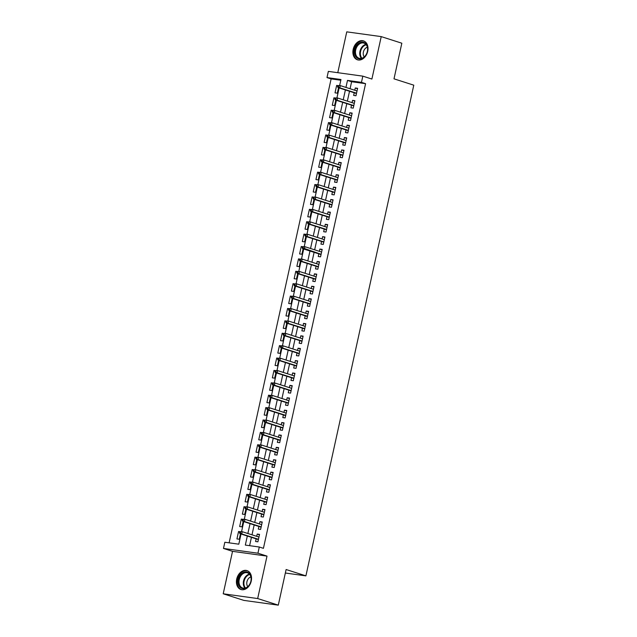 <?xml version="1.0" encoding="UTF-8"?>
<svg xmlns="http://www.w3.org/2000/svg" width="637" height="637" viewBox="0 0 637 637"><rect width="100%" height="100%" fill="white"/><g stroke="black" fill="none" stroke-linecap="round" stroke-linejoin="round"><path stroke-width="0.96" d="M353.185 49.336A9.929 7.286 -72.2 0 0 357.421 59.798A9.929 7.286 -72.2 0 0 367.716 51.342A9.929 7.286 -72.2 0 0 363.48 40.879A9.929 7.286 -72.2 0 0 353.185 49.336M236.717 579.057A9.929 7.286 -72.2 0 0 240.953 589.52A9.929 7.286 -72.2 0 0 251.249 581.063A9.929 7.286 -72.2 0 0 247.013 570.601A9.929 7.286 -72.2 0 0 236.717 579.057M340.811 80.238L331.121 78.9L326.996 77.579L328.358 71.384L362.827 76.153L361.466 82.348L347.491 80.413L345.947 87.42M285.352 573.021L305.903 575.864L413.787 85.175L394 78.837L401.836 43.212L381.229 36.612L346.759 31.85L337.777 72.69M305.903 575.864L286.117 569.526L278.289 605.15L243.82 600.388L223.213 593.788L257.674 598.549L267.007 556.109L257.937 553.211L223.476 548.441L224.837 542.246L238.803 544.181L241.041 534.005M267.007 556.109L232.537 551.347L223.213 593.788M232.537 551.347L223.476 548.441M331.121 78.9L229.113 542.843M278.289 605.15L257.674 598.549M354.228 92.763L353.646 95.423L355.972 95.741L357.604 88.312L355.279 87.986L354.777 90.247M351.505 105.153L350.915 107.812L353.248 108.131L354.881 100.702L352.556 100.375L352.054 102.637M348.781 117.542L348.192 120.202L350.525 120.528L352.157 113.091L349.832 112.765L349.331 115.034M346.05 129.94L345.469 132.592L347.802 132.918L349.434 125.481L347.101 125.163L346.608 127.424M343.327 142.33L342.746 144.989L345.071 145.308L346.711 137.871L344.378 137.552L343.884 139.814M340.604 154.719L340.023 157.379L342.348 157.697L343.988 150.26L341.655 149.942L341.161 152.203M337.881 167.109L337.299 169.768L339.625 170.087L341.257 162.658L338.932 162.331L338.43 164.593M335.158 179.499L334.568 182.158L336.901 182.485L338.534 175.048L336.209 174.721L335.707 176.982M332.434 191.896L331.845 194.548L334.178 194.874L335.81 187.437L333.485 187.119L332.984 189.38M329.711 204.286L329.122 206.937L331.455 207.264L333.087 199.827L330.754 199.508L330.261 201.77M326.98 216.676L326.399 219.335L328.732 219.654L330.364 212.217L328.031 211.898L327.537 214.159M324.257 229.065L323.676 231.725L326.001 232.043L327.641 224.614L325.308 224.288L324.814 226.549M321.534 241.455L320.952 244.114L323.278 244.433L324.918 237.004L322.585 236.677L322.091 238.939M318.811 253.845L318.229 256.504L320.554 256.83L322.187 249.393L319.862 249.067L319.36 251.336M316.087 266.242L315.498 268.894L317.831 269.22L319.463 261.783L317.138 261.465L316.637 263.726M313.364 278.632L312.775 281.291L315.108 281.61L316.74 274.173L314.415 273.854L313.914 276.116M310.641 291.021L310.052 293.681L312.385 293.999L314.017 286.562L311.684 286.244L311.19 288.505M307.91 303.411L307.329 306.071L309.654 306.389L311.294 298.96L308.961 298.634L308.467 300.895M305.187 315.801L304.605 318.46L306.93 318.787L308.571 311.35L306.238 311.023L305.744 313.285M302.464 328.198L301.882 330.85L304.207 331.176L305.84 323.739L303.515 323.421L303.021 325.682M299.74 340.588L299.159 343.239L301.484 343.566L303.116 336.129L300.791 335.81L300.29 338.072M297.017 352.978L296.428 355.637L298.761 355.956L300.393 348.519L298.068 348.2L297.567 350.461M294.294 365.367L293.705 368.027L296.038 368.345L297.67 360.916L295.345 360.59L294.843 362.851M291.571 377.757L290.982 380.416L293.315 380.735L294.947 373.306L292.614 372.979L292.12 375.241M288.84 390.147L288.258 392.806L290.583 393.133L292.224 385.696L289.891 385.369L289.397 387.638M286.117 402.544L285.535 405.196L287.86 405.522L289.501 398.085L287.168 397.767L286.674 400.028M283.393 414.934L282.812 417.593L285.137 417.912L286.769 410.475L284.444 410.156L283.951 412.418M280.67 427.323L280.089 429.983L282.414 430.301L284.046 422.864L281.721 422.546L281.22 424.807M277.947 439.713L277.358 442.373L279.691 442.691L281.323 435.262L278.998 434.936L278.496 437.197M275.224 452.103L274.635 454.762L276.968 455.089L278.6 447.652L276.275 447.325L275.773 449.587M272.493 464.5L271.911 467.152L274.244 467.478L275.877 460.041L273.544 459.723L273.05 461.984M269.769 476.89L269.188 479.542L271.513 479.868L273.154 472.431L270.821 472.113L270.327 474.374M267.046 489.28L266.465 491.939L268.79 492.258L270.43 484.821L268.097 484.502L267.604 486.764M264.323 501.669L263.742 504.329L266.067 504.647L267.699 497.218L265.374 496.892L264.873 499.153M261.6 514.059L261.011 516.718L263.344 517.037L264.976 509.608L262.651 509.282L262.149 511.543M258.877 526.449L258.288 529.108L260.621 529.435L262.253 521.998L259.928 521.671L259.426 523.94M239.695 531.855L238.572 531.489L236.932 538.926L239.265 539.244L240.46 533.822M242.426 519.458L241.296 519.099L239.663 526.536L241.988 526.855L243.183 521.424M245.149 507.068L244.019 506.71L242.386 514.147L244.712 514.465L245.906 509.035M247.873 494.678L246.742 494.32L245.11 501.749L247.435 502.075L248.629 496.645M250.596 482.289L249.465 481.922L247.833 489.359L250.158 489.686L251.352 484.255M253.319 469.899L252.188 469.533L250.556 476.97L252.889 477.288L254.083 471.866M256.042 457.501L254.919 457.143L253.279 464.58L255.612 464.899L256.807 459.476M258.765 445.112L257.643 444.753L256.002 452.19L258.335 452.509L259.53 447.078M261.496 432.722L260.366 432.364L258.733 439.793L261.059 440.119L262.253 434.689M264.22 420.332L263.089 419.974L261.457 427.403L263.782 427.73L264.976 422.299M266.943 407.943L265.812 407.576L264.18 415.013L266.505 415.34L267.699 409.909M269.666 395.553L268.535 395.187L266.903 402.624L269.236 402.942L270.422 397.52M272.389 383.156L271.258 382.797L269.626 390.234L271.959 390.553L273.154 385.122M275.112 370.766L273.99 370.408L272.349 377.845L274.682 378.163L275.877 372.733M277.843 358.376L276.713 358.018L275.08 365.447L277.406 365.773L278.6 360.343M280.567 345.987L279.436 345.62L277.804 353.057L280.129 353.384L281.323 347.953M283.29 333.597L282.159 333.231L280.527 340.668L282.852 340.986L284.046 335.564M286.013 321.199L284.882 320.841L283.25 328.278L285.575 328.596L286.769 323.174M288.736 308.81L287.606 308.451L285.973 315.888L288.306 316.207L289.493 310.776M291.459 296.42L290.337 296.062L288.696 303.491L291.029 303.817L292.224 298.387M294.183 284.03L293.06 283.672L291.42 291.101L293.753 291.428L294.947 285.997M296.914 271.641L295.783 271.274L294.151 278.711L296.476 279.038L297.67 273.607M299.637 259.251L298.506 258.885L296.874 266.322L299.199 266.64L300.393 261.218M302.36 246.853L301.229 246.495L299.597 253.932L301.922 254.251L303.116 248.82M305.083 234.464L303.953 234.105L302.32 241.542L304.645 241.861L305.84 236.431M307.806 222.074L306.676 221.716L305.043 229.145L307.376 229.471L308.563 224.041M310.53 209.684L309.407 209.318L307.767 216.755L310.1 217.082L311.294 211.651M313.253 197.295L312.13 196.929L310.49 204.366L312.823 204.684L314.017 199.262M315.984 184.897L314.853 184.539L313.221 191.976L315.546 192.294L316.74 186.872M318.707 172.508L317.576 172.149L315.944 179.586L318.269 179.905L319.463 174.474M321.43 160.118L320.3 159.76L318.667 167.189L320.992 167.515L322.187 162.085M324.153 147.728L323.023 147.37L321.39 154.799L323.723 155.125L324.91 149.695M326.877 135.339L325.746 134.972L324.114 142.409L326.447 142.736L327.641 137.305M329.6 122.949L328.477 122.583L326.837 130.02L329.17 130.338L330.364 124.916M332.331 110.551L331.2 110.193L329.56 117.63L331.893 117.949L333.087 112.518M335.054 98.162L333.923 97.803L332.291 105.24L334.616 105.559L335.81 100.128M239.775 531.656L238.572 531.489M242.498 519.266L241.296 519.099M264.395 512.259L247.674 506.909L245.189 506.885L244.919 508.119L245.85 508.246L246.121 507.012L244.019 506.71M247.944 494.479L246.742 494.32M250.667 482.09L249.465 481.922M253.391 469.7L252.188 469.533M256.114 457.31L254.919 457.143M258.845 444.921L257.643 444.753M261.568 432.531L260.366 432.364M283.465 425.524L266.744 420.173L264.259 420.141L263.989 421.383L264.92 421.511L265.191 420.277L263.089 419.974M267.014 407.744L265.812 407.576M269.738 395.354L268.535 395.187M272.461 382.964L271.258 382.797M275.184 370.575L273.99 370.408M277.915 358.177L276.713 358.018M280.638 345.787L279.436 345.62M302.535 338.788L285.814 333.438L283.33 333.406L283.059 334.648L283.991 334.775L284.261 333.533L282.159 333.231M286.085 321.008L284.882 320.841M288.808 308.619L287.606 308.451M291.531 296.229L290.337 296.062M294.262 283.831L293.06 283.672M296.985 271.442L295.783 271.274M299.709 259.052L298.506 258.885M321.605 252.053L304.884 246.694L302.4 246.67L302.129 247.904L303.061 248.04L303.331 246.798L301.229 246.495M305.155 234.273L303.953 234.105M307.878 221.875L306.676 221.716M310.601 209.485L309.407 209.318M313.332 197.096L312.13 196.929M316.056 184.706L314.853 184.539M318.779 172.316L317.576 172.149M340.676 165.309L323.954 159.959L321.47 159.935L321.199 161.169L322.131 161.296L322.402 160.062L320.3 159.76M324.225 147.529L323.023 147.37M326.948 135.14L325.746 134.972M329.671 122.75L328.477 122.583M332.403 110.36L331.2 110.193M335.126 97.971L333.923 97.803M337.849 85.573L336.647 85.414L335.014 92.843L337.339 93.169L338.534 87.739M247.323 536.02L245.325 545.081L259.299 547.016L263.423 548.33L365.582 83.67L351.616 81.735L350.071 88.742M349.522 91.258L347.348 101.132M346.799 103.648L344.625 113.521M344.068 116.038L341.902 125.911M341.344 128.427L339.179 138.309M338.621 140.817L336.447 150.698M335.898 153.214L333.724 163.088M333.175 165.604L331.001 175.478M330.452 177.994L328.278 187.867M327.721 190.383L325.555 200.257M324.997 202.773L322.832 212.654M322.274 215.171L320.108 225.044M319.551 227.56L317.377 237.434M316.828 239.95L314.654 249.823M314.105 252.34L311.931 262.213M311.382 264.729L309.208 274.611M308.65 277.119L306.485 287M305.927 289.517L303.761 299.39M303.204 301.906L301.03 311.78M300.481 314.296L298.307 324.169M297.758 326.685L295.584 336.559M295.035 339.075L292.861 348.957M292.311 351.473L290.138 361.346M289.58 363.862L287.414 373.736M286.857 376.252L284.691 386.126M284.134 388.642L281.96 398.515M281.411 401.031L279.237 410.913M278.688 413.421L276.514 423.302M275.964 425.819L273.791 435.692M273.241 438.208L271.067 448.082M270.51 450.598L268.344 460.471M267.787 462.988L265.621 472.861M265.064 475.377L262.89 485.259M262.34 487.775L260.167 497.648M259.617 500.164L257.444 510.038M256.894 512.554L254.72 522.428M254.163 524.944L251.997 534.817M251.44 537.333L249.608 545.67M256.154 538.846L255.564 541.498L257.897 541.824L259.53 534.387L257.197 534.069L256.703 536.33M362.827 76.153L371.897 79.052L381.229 36.612M365.582 83.67L361.466 82.348M259.299 547.016L257.937 553.211M339.648 85.525L340.97 79.514L326.996 77.579M241.574 531.6L243.764 521.615M244.297 519.211L246.495 509.226M247.021 506.821L249.218 496.836M249.744 494.431L251.941 484.438M252.467 482.034L254.665 472.049M255.19 469.644L257.388 459.659M257.921 457.255L260.111 447.27M260.644 444.865L262.842 434.88M263.368 432.475L265.565 422.49M266.091 420.086L268.288 410.093M268.814 407.688L271.012 397.703M271.537 395.298L273.735 385.313M274.26 382.909L276.458 372.924M276.991 370.519L279.181 360.534M279.715 358.129L281.912 348.136M282.438 345.732L284.635 335.747M285.161 333.342L287.359 323.357M287.884 320.952L290.082 310.967M290.607 308.563L292.805 298.578M293.339 296.173L295.528 286.188M296.062 283.784L298.251 273.791M298.785 271.386L300.983 261.401M301.508 258.996L303.706 249.011M304.231 246.607L306.429 236.622M306.954 234.217L309.152 224.232M309.678 221.827L311.875 211.834M312.409 209.43L314.598 199.445M315.132 197.04L317.322 187.055M317.855 184.65L320.053 174.665M320.578 172.261L322.776 162.276M323.301 159.871L325.499 149.886M326.025 147.481L328.222 137.488M328.748 135.084L330.945 125.099M331.479 122.694L333.669 112.709M334.202 110.305L336.4 100.32M336.925 97.915L339.123 87.93M345.397 89.936L343.224 99.81M342.674 102.326L340.5 112.2M339.951 114.716L337.777 124.597M337.228 127.113L335.054 136.987M334.497 139.503L332.331 149.376M331.773 151.893L329.608 161.766M329.05 164.282L326.877 174.156M326.327 176.672L324.153 186.553M323.604 189.062L321.43 198.943M320.881 201.459L318.707 211.333M318.15 213.849L315.984 223.722M315.426 226.239L313.261 236.112M312.703 238.628L310.538 248.502M309.98 251.018L307.806 260.899M307.257 263.415L305.083 273.289M304.534 275.805L302.36 285.679M301.811 288.195L299.637 298.068M299.079 300.584L296.914 310.458M296.356 312.974L294.19 322.855M293.633 325.364L291.459 335.245M290.91 337.761L288.736 347.635M288.187 350.151L286.013 360.024M285.464 362.541L283.29 372.414M282.74 374.93L280.567 384.804M280.009 387.32L277.843 397.201M277.286 399.718L275.12 409.591M274.563 412.107L272.389 421.981M271.84 424.497L269.666 434.37M269.117 436.886L266.943 446.76M266.393 449.276L264.22 459.158M263.67 461.666L261.496 471.547M260.939 474.063L258.773 483.937M258.216 486.453L256.05 496.327M255.493 498.843L253.319 508.716M252.77 511.232L250.596 521.106M250.046 523.622L247.873 533.503M351.616 81.735L347.491 80.413M259.442 534.785L257.197 534.069M337.777 85.772L336.647 85.414M262.165 522.396L259.928 521.671M264.888 509.998L262.651 509.282M267.612 497.608L265.374 496.892M270.343 485.219L268.097 484.502M273.066 472.829L270.821 472.113M275.789 460.44L273.544 459.723M278.512 448.05L276.275 447.325M281.236 435.652L278.998 434.936M283.959 423.263L281.721 422.546M286.69 410.873L284.444 410.156M289.413 398.483L287.168 397.767M292.136 386.094L289.891 385.369M294.859 373.696L292.614 372.979M297.583 361.306L295.345 360.59M300.306 348.917L298.068 348.2M303.029 336.527L300.791 335.81M305.76 324.137L303.515 323.421M308.483 311.748L306.238 311.023M311.206 299.35L308.961 298.634M313.93 286.961L311.684 286.244M316.653 274.571L314.415 273.854M319.376 262.181L317.138 261.465M322.099 249.792L319.862 249.067M324.83 237.394L322.585 236.677M327.553 225.004L325.308 224.288M330.277 212.615L328.031 211.898M333 200.225L330.754 199.508M335.723 187.835L333.485 187.119M338.446 175.446L336.209 174.721M341.169 163.048L338.932 162.331M343.9 150.658L341.655 149.942M346.624 138.269L344.378 137.552M349.347 125.879L347.101 125.163M352.07 113.49L349.832 112.765M354.793 101.092L352.556 100.375M357.516 88.702L355.279 87.986M239.743 531.664L239.464 532.906L240.396 533.034L240.675 531.791L239.743 531.664L242.227 531.696L258.948 537.047M240.675 531.791L242.227 531.696L241.734 533.925L240.061 533.695L258.391 539.563M240.396 533.034L241.734 533.925L258.455 539.276M239.464 532.906L240.061 533.695M250.93 581.143A8.6 6.306 107.8 0 1 242.808 588.636A8.6 6.306 107.8 0 1 238.357 579.399A8.6 6.306 107.8 0 1 246.479 571.907A8.6 6.306 107.8 0 1 250.93 581.143M239.233 579.598A7.963 5.837 -72.2 0 0 242.625 587.983A7.963 5.837 -72.2 0 0 250.874 581.207A7.963 5.837 -72.2 0 0 247.482 572.822A7.963 5.837 -72.2 0 0 239.233 579.598M250.882 576.923A5.669 4.156 -72.2 0 0 246.933 581.756A5.669 4.156 -72.2 0 0 247.777 586.621M247.65 570.871L247.777 570.911A9.866 7.238 -72.2 0 0 247.65 570.871A9.866 7.238 -72.2 0 0 237.426 579.272A9.866 7.238 -72.2 0 0 241.638 589.671A9.866 7.238 -72.2 0 0 241.773 589.711M362.66 58.23A8.6 6.306 107.8 0 1 354.745 53.978A8.6 6.306 107.8 0 1 359.563 42.87A8.6 6.306 107.8 0 1 367.477 47.122A8.6 6.306 107.8 0 1 362.66 58.23M360.088 43.571A7.963 5.837 -72.2 0 0 355.478 51.422A7.963 5.837 -72.2 0 0 359.093 58.262A7.963 5.837 -72.2 0 0 362.963 57.792A7.963 5.837 -72.2 0 0 367.565 49.949A7.963 5.837 -72.2 0 0 363.95 43.101A7.963 5.837 -72.2 0 0 360.088 43.571M367.35 47.21A5.669 4.156 -72.2 0 0 366.522 47.552A5.669 4.156 -72.2 0 0 364.245 56.9M364.117 41.15L364.245 41.19A9.866 7.238 -72.2 0 0 364.117 41.15A9.866 7.238 -72.2 0 0 359.332 41.739A9.866 7.238 -72.2 0 0 353.615 51.462A9.866 7.238 -72.2 0 0 358.098 59.95A9.866 7.238 -72.2 0 0 358.241 59.989L358.098 59.95M242.466 519.274L242.195 520.509L243.127 520.644L243.398 519.402L242.466 519.274L244.95 519.298L261.672 524.657M243.398 519.402L244.95 519.298L244.457 521.528L242.785 521.297L261.114 527.173M243.127 520.644L244.457 521.528L261.178 526.887M242.195 520.509L242.785 521.297M246.121 507.012L247.674 506.909L247.18 509.138L245.508 508.907L263.837 514.776M245.85 508.246L247.18 509.138L263.901 514.497M244.919 508.119L245.508 508.907M247.912 494.487L247.642 495.729L248.573 495.857L248.844 494.623L247.912 494.487L250.397 494.519L267.118 499.87M248.844 494.623L250.397 494.519L249.911 496.749L248.231 496.518L266.569 502.386M248.573 495.857L249.911 496.749L266.624 502.099M247.642 495.729L248.231 496.518M250.636 482.098L250.365 483.34L251.297 483.467L251.567 482.225L250.636 482.098L253.12 482.129L269.841 487.48M251.567 482.225L253.12 482.129L252.634 484.359L250.954 484.128L269.292 489.996M251.297 483.467L252.634 484.359L269.355 489.71M250.365 483.34L250.954 484.128M253.359 469.708L253.088 470.95L254.02 471.077L254.29 469.835L253.359 469.708L255.843 469.74L272.564 475.091M254.29 469.835L255.843 469.74L255.357 471.969L253.677 471.738L272.015 477.607M254.02 471.077L255.357 471.969L272.079 477.32M253.088 470.95L253.677 471.738M256.09 457.318L255.811 458.56L256.743 458.688L257.022 457.446L256.09 457.318L258.574 457.342L275.288 462.701M257.022 457.446L258.574 457.342L258.081 459.58L256.4 459.341L274.738 465.217M256.743 458.688L258.081 459.58L274.802 464.93M255.811 458.56L256.4 459.341M258.813 444.929L258.534 446.163L259.466 446.298L259.745 445.056L258.813 444.929L261.297 444.952L278.019 450.311M259.745 445.056L261.297 444.952L260.804 447.182L259.132 446.951L277.461 452.819M259.466 446.298L260.804 447.182L277.525 452.541M258.534 446.163L259.132 446.951M261.536 432.539L261.266 433.773L262.197 433.901L262.468 432.666L261.536 432.539L264.021 432.563L280.742 437.914M262.468 432.666L264.021 432.563L263.527 434.792L261.855 434.561L280.184 440.43M262.197 433.901L263.527 434.792L280.248 440.143M261.266 433.773L261.855 434.561M265.191 420.277L266.744 420.173L266.25 422.403L264.578 422.172L282.908 428.04M264.92 421.511L266.25 422.403L282.971 427.753M263.989 421.383L264.578 422.172M266.983 407.752L266.712 408.994L267.644 409.121L267.914 407.879L266.983 407.752L269.467 407.784L286.188 413.134M267.914 407.879L269.467 407.784L268.981 410.013L267.301 409.782L285.639 415.65M267.644 409.121L268.981 410.013L285.695 415.364M266.712 408.994L267.301 409.782M269.706 395.362L269.435 396.604L270.367 396.732L270.637 395.489L269.706 395.362L272.19 395.394L288.911 400.745M270.637 395.489L272.19 395.394L271.704 397.623L270.024 397.392L288.362 403.261M270.367 396.732L271.704 397.623L288.426 402.974M269.435 396.604L270.024 397.392M272.429 382.972L272.158 384.207L273.09 384.342L273.361 383.1L272.429 382.972L274.913 382.996L291.635 388.355M273.361 383.1L274.913 382.996L274.428 385.226L272.747 384.995L291.085 390.871M273.09 384.342L274.428 385.226L291.149 390.585M272.158 384.207L272.747 384.995M275.16 370.583L274.881 371.817L275.813 371.944L276.092 370.71L275.16 370.583L277.644 370.607L294.358 375.957M276.092 370.71L277.644 370.607L277.151 372.836L275.471 372.605L293.808 378.474M275.813 371.944L277.151 372.836L293.872 378.195M274.881 371.817L275.471 372.605M277.883 358.185L277.605 359.427L278.536 359.555L278.815 358.32L277.883 358.185L280.368 358.217L297.089 363.568M278.815 358.32L280.368 358.217L279.874 360.446L278.202 360.216L296.531 366.084M278.536 359.555L279.874 360.446L296.595 365.797M277.605 359.427L278.202 360.216M280.606 345.795L280.336 347.038L281.267 347.165L281.538 345.923L280.606 345.795L283.091 345.827L299.812 351.178M281.538 345.923L283.091 345.827L282.597 348.057L280.925 347.826L299.255 353.694M281.267 347.165L282.597 348.057L299.318 353.408M280.336 347.038L280.925 347.826M284.261 333.533L285.814 333.438L285.32 335.667L283.648 335.436L301.978 341.305M283.991 334.775L285.32 335.667L302.042 341.018M283.059 334.648L283.648 335.436M286.053 321.016L285.782 322.258L286.714 322.386L286.984 321.144L286.053 321.016L288.537 321.04L305.258 326.399M286.984 321.144L288.537 321.04L288.051 323.278L286.371 323.039L304.709 328.915M286.714 322.386L288.051 323.278L304.773 328.628M285.782 322.258L286.371 323.039M288.776 308.627L288.505 309.861L289.437 309.996L289.708 308.754L288.776 308.627L291.26 308.65L307.982 314.009M289.708 308.754L291.26 308.65L290.775 310.88L289.094 310.649L307.432 316.517M289.437 309.996L290.775 310.88L307.496 316.239M288.505 309.861L289.094 310.649M291.499 296.237L291.228 297.471L292.16 297.598L292.431 296.364L291.499 296.237L293.991 296.261L310.705 301.612M292.431 296.364L293.991 296.261L293.498 298.49L291.818 298.259L310.155 304.128M292.16 297.598L293.498 298.49L310.219 303.841M291.228 297.471L291.818 298.259M294.23 283.839L293.952 285.081L294.883 285.209L295.162 283.975L294.23 283.839L296.715 283.871L313.436 289.222M295.162 283.975L296.715 283.871L296.221 286.101L294.549 285.87L312.878 291.738M294.883 285.209L296.221 286.101L312.942 291.451M293.952 285.081L294.549 285.87M296.953 271.45L296.683 272.692L297.614 272.819L297.885 271.577L296.953 271.45L299.438 271.481L316.159 276.832M297.885 271.577L299.438 271.481L298.944 273.711L297.272 273.48L315.602 279.348M297.614 272.819L298.944 273.711L315.665 279.062M296.683 272.692L297.272 273.48M299.677 259.06L299.406 260.302L300.338 260.429L300.608 259.187L299.677 259.06L302.161 259.092L318.882 264.443M300.608 259.187L302.161 259.092L301.667 261.321L299.995 261.09L318.325 266.959M300.338 260.429L301.667 261.321L318.389 266.672M299.406 260.302L299.995 261.09M303.331 246.798L304.884 246.694L304.398 248.924L302.718 248.693L321.056 254.569M303.061 248.04L321.112 254.282M302.129 247.904L302.718 248.693M305.123 234.281L304.852 235.515L305.784 235.642L306.055 234.408L305.123 234.281L307.607 234.305L324.329 239.655M306.055 234.408L307.607 234.305L307.122 236.534L305.442 236.303L323.779 242.171M305.784 235.642L307.122 236.534L323.843 241.893M304.852 235.515L305.442 236.303M307.846 221.883L307.575 223.125L308.507 223.253L308.778 222.018L307.846 221.883L310.33 221.915L327.052 227.266M308.778 222.018L310.33 221.915L309.845 224.144L308.165 223.913L326.502 229.782M308.507 223.253L309.845 224.144L326.566 229.495M307.575 223.125L308.165 223.913M310.569 209.493L310.299 210.736L311.23 210.863L311.501 209.621L310.569 209.493L313.062 209.525L329.775 214.876M311.501 209.621L313.062 209.525L312.568 211.755L310.888 211.524L329.225 217.392M311.23 210.863L312.568 211.755L329.289 217.106M310.299 210.736L310.888 211.524M313.3 197.104L313.022 198.346L313.953 198.473L314.232 197.231L313.3 197.104L315.785 197.136L332.506 202.486M314.232 197.231L315.785 197.136L315.291 199.365L313.619 199.134L331.949 205.003M313.953 198.473L315.291 199.365L332.012 204.716M313.022 198.346L313.619 199.134M316.024 184.714L315.753 185.956L316.685 186.084L316.955 184.841L316.024 184.714L318.508 184.738L335.229 190.097M316.955 184.841L318.508 184.738L318.014 186.975L316.342 186.737L334.672 192.613M316.685 186.084L318.014 186.975L334.736 192.326M315.753 185.956L316.342 186.737M318.747 172.324L318.476 173.559L319.408 173.694L319.678 172.452L318.747 172.324L321.231 172.348L337.952 177.707M319.678 172.452L321.231 172.348L320.737 174.578L319.065 174.347L337.395 180.215M319.408 173.694L320.737 174.578L337.459 179.937M318.476 173.559L319.065 174.347M322.402 160.062L323.954 159.959L323.469 162.188L321.789 161.957L340.126 167.826M322.131 161.296L323.469 162.188L340.182 167.539M321.199 161.169L321.789 161.957M324.193 147.537L323.922 148.779L324.854 148.907L325.125 147.673L324.193 147.537L326.677 147.569L343.399 152.92M325.125 147.673L326.677 147.569L326.192 149.799L324.512 149.568L342.849 155.436M324.854 148.907L326.192 149.799L342.913 155.149M323.922 148.779L324.512 149.568M326.916 135.148L326.646 136.39L327.577 136.517L327.848 135.275L326.916 135.148L329.401 135.179L346.122 140.53M327.848 135.275L329.401 135.179L328.915 137.409L327.235 137.178L345.572 143.046M327.577 136.517L328.915 137.409L345.636 142.76M326.646 136.39L327.235 137.178M329.647 122.758L329.369 124L330.3 124.127L330.579 122.885L329.647 122.758L332.132 122.79L348.845 128.141M330.579 122.885L332.132 122.79L331.638 125.019L329.958 124.788L348.296 130.657M330.3 124.127L331.638 125.019L348.359 130.37M329.369 124L329.958 124.788M332.371 110.368L332.092 111.602L333.024 111.738L333.302 110.496L332.371 110.368L334.855 110.392L351.576 115.751M333.302 110.496L334.855 110.392L334.361 112.622L332.689 112.391L351.019 118.267M333.024 111.738L334.361 112.622L351.083 117.98M332.092 111.602L332.689 112.391M335.094 97.979L334.823 99.213L335.755 99.34L336.025 98.106L335.094 97.979L337.578 98.002L354.299 103.353M336.025 98.106L337.578 98.002L337.084 100.232L335.412 100.001L353.742 105.869M335.755 99.34L337.084 100.232L353.806 105.591M334.823 99.213L335.412 100.001M337.817 85.581L337.546 86.823L338.478 86.951L338.749 85.716L337.817 85.581L340.301 85.613L357.023 90.964M338.749 85.716L340.301 85.613L339.808 87.842L338.136 87.611L356.465 93.48M338.478 86.951L339.808 87.842L356.529 93.193M337.546 86.823L338.136 87.611M244.966 588.086A7.963 5.837 107.8 0 1 243.533 580.976A7.963 5.837 107.8 0 1 249.441 574.096M249.776 574.494A7.7 5.645 -72.2 0 0 244.13 581.127A7.7 5.645 -72.2 0 0 245.468 587.951M361.434 58.365A7.963 5.837 107.8 0 1 364.38 44.948A7.963 5.837 107.8 0 1 365.909 44.383M366.243 44.781A7.7 5.645 -72.2 0 0 364.834 45.315A7.7 5.645 -72.2 0 0 361.935 58.23"/></g></svg>
